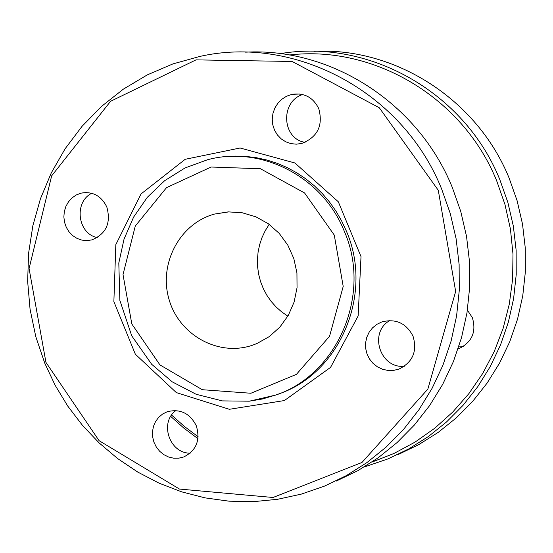 <?xml version="1.0" encoding="UTF-8"?>
<svg xmlns="http://www.w3.org/2000/svg" width="553" height="553" viewBox="0 0 553 553"><rect width="100%" height="100%" fill="white"/><g stroke="black" fill="none" stroke-linecap="round" stroke-linejoin="round"><path stroke-width="0.83" d="M245.594 52.169C330.812 47.413 417.992 102.671 452.257 187.315L460.753 211.433L466.532 236.387L469.518 261.839L469.663 287.422L466.988 312.804L461.534 337.627L453.405 361.565L442.718 384.307L429.64 405.549L414.37 425.036L397.13 442.524L378.162 457.815L357.736 470.734L336.113 481.145M441.653 189.036C402.632 91.542 294.687 34.957 199.903 56.413L172.93 63.899L147.264 74.904L123.312 89.178L101.441 106.453L81.962 126.416L65.157 148.702L51.263 172.944L40.452 198.748L32.862 225.7L28.576 253.392L27.65 281.401L30.069 309.3L35.8 336.68L44.738 363.127L55.12 385.247L67.763 406.096L82.521 425.43L99.236 443.015L117.734 458.637L137.801 472.103L159.216 483.239L181.743 491.873L205.108 497.887L229.053 501.177L253.267 501.668L277.468 499.318L301.337 494.112L324.57 486.094L346.385 475.587L366.998 462.543L386.132 447.101L403.531 429.432L418.932 409.738L432.128 388.261L442.905 365.277L451.103 341.07L456.591 315.963L459.28 290.297L459.121 264.417L456.101 238.682L450.253 213.437L441.653 189.036M305.042 142.363C281.906 138.81 280.018 101.558 302.685 94.515M404.319 366.293C380.008 368.74 368.485 332.408 389.803 320.546M190.184 453.149C169.508 453.536 159.119 422.582 175.875 410.554M97.335 237.569C77.648 233.912 73.618 202.204 91.743 193.267M438.294 190.301L455.658 291.493L427.849 389.132L361.952 462.481L273.009 497.486L179.49 489.066L99.105 440.693L45.954 362.402L29.074 268.564L51.657 175.861L110.565 101.303L196.018 59.869L292.15 61.473L379.31 107.773L438.294 190.301M318.763 108.63C323.305 125.483 317.643 137.089 301.779 143.448L296.339 144.174L290.906 143.621L285.763 141.81L281.166 138.851L277.35 134.877L274.502 130.1L272.767 124.764L272.235 119.137L272.933 113.496L274.82 108.132L277.813 103.321L281.754 99.298L286.447 96.277L291.666 94.411C304.019 92.462 313.053 97.197 318.763 108.63M413.015 336.127C417.487 351.21 412.808 362.187 398.996 369.065L393.577 370.399L387.992 370.462L382.524 369.259L377.45 366.853L373.033 363.369L369.487 358.98L366.992 353.913L365.671 348.425L365.595 342.791L366.77 337.295L369.134 332.215L372.577 327.811L376.911 324.314L381.936 321.887C395.865 318.431 406.22 323.18 413.015 336.127M196.287 425.727C200.566 440.147 196.384 450.557 183.734 456.965L178.75 458.181L173.594 458.188L168.52 456.985L163.806 454.642L159.665 451.269L156.326 447.052L153.941 442.193L152.635 436.946L152.483 431.568L153.478 426.328L155.58 421.504L158.683 417.328L162.63 414.01L167.227 411.736C180.133 408.522 189.817 413.188 196.287 425.727M106.826 207.016C111.188 222.907 106.224 233.857 91.943 239.878L86.932 240.61L81.892 240.12L77.081 238.433L72.733 235.64L69.084 231.88L66.305 227.345L64.528 222.271L63.858 216.907L64.321 211.523L65.897 206.393L68.51 201.776L72.021 197.898L76.266 194.974L81.021 193.142C92.669 191.151 101.268 195.776 106.826 207.016M284.387 400.552L229.336 409.296L176.324 392.595L135.347 354.21L113.87 301.62L115.826 244.64L141.063 193.916L185.214 159.292L240.099 147.997L294.915 162.983L338.318 201.783L361.012 256.606L358.144 315.957L330.556 367.392L284.387 400.552M273.265 395.927L282.486 392.582C341.498 370.005 373.206 292.247 346.309 230.94L341.567 220.778L335.947 211.101L329.512 202.004L322.309 193.564L314.408 185.843L305.878 178.909L296.788 172.812L287.228 167.614L277.267 163.349L267.002 160.045L256.509 157.729L245.891 156.416L235.225 156.112L224.608 156.803M257 343.496L269.29 336.59L279.887 327.079L288.3 315.383L294.113 302.042L297.044 287.664L296.94 272.926L293.809 258.514L287.795 245.117L279.182 233.352L268.371 223.771L255.894 216.817L242.325 212.794L228.306 211.875L214.481 214.073C179.663 223.447 158.448 263.968 169.038 299.408C179.061 335.021 218.4 356.968 252.527 345.203L257 343.496M269.193 224.366L265.226 230.725L262.025 237.52L259.64 244.654L258.099 252.023L257.428 259.523L257.629 267.058L258.7 274.509L260.629 281.781L263.38 288.763L266.919 295.364L271.205 301.482L276.168 307.039L281.747 311.954L287.85 316.157M289.44 54.989C373.752 44.959 462.937 97.287 496.67 180.776L504.965 204.486L510.433 229.046L512.99 254.083L512.61 279.217L509.306 304.081L503.147 328.309L494.237 351.535L482.734 373.441L468.82 393.708L452.72 412.068L434.699 428.278L415.013 442.13L393.971 453.46L371.872 462.149M198.133 436.759L184.419 426.481L171.603 415.082M364.13 467.036L388.006 458.893L408.736 448.918L428.333 436.573L446.52 421.98L463.061 405.314L477.709 386.761L490.262 366.549L500.527 344.934L508.352 322.185L513.613 298.613L516.226 274.53L516.136 250.253L513.343 226.122L507.875 202.46L499.808 179.594C464.396 91.674 368.27 38.572 280.378 53.634M170.725 416.423L183.866 428.126L197.953 438.667M313.917 51.332C394.787 47.06 476.963 98.876 509.126 178.08L517.11 200.704L522.516 224.11L525.274 247.986L525.35 272L522.751 295.834L517.532 319.164L509.769 341.671L499.587 363.065L487.138 383.07L472.615 401.443L456.218 417.95L438.176 432.398L418.752 444.633L398.195 454.525M467.396 310.157L472.352 317.643C476.548 331.786 472.089 342.107 458.983 348.611L458.071 348.929M463.649 346.247L458.99 346.13M344.319 231.313C322.634 176.614 260.975 145.218 207.555 159.734L185.027 167.953L164.69 180.665L147.347 197.269L133.632 217.053L124.024 239.179L118.805 263L119.877 300.424L131.725 335.816L151.674 364.289L172.26 381.867L196.197 394.303L222.334 400.897L249.355 401.188L275.823 395.036C337.496 374.575 372.121 294.479 344.319 231.313M249.009 401.222L262.578 398.955L277.91 394.351M334.282 235.094L343.206 286.433L329.553 336.265L296.429 374.353L250.924 393.252L202.287 389.713L159.955 364.925L131.808 323.94L123.015 274.565L135.278 226.046L166.529 187.64L211.108 167.02L260.435 168.741L304.579 192.969L334.282 235.094M86.323 192.506L81.021 193.142M168.817 411.245L167.227 411.736M384.48 321.162L381.936 321.887M299.885 93.989L291.666 94.411M229.156 211.84L214.481 214.073"/></g></svg>
